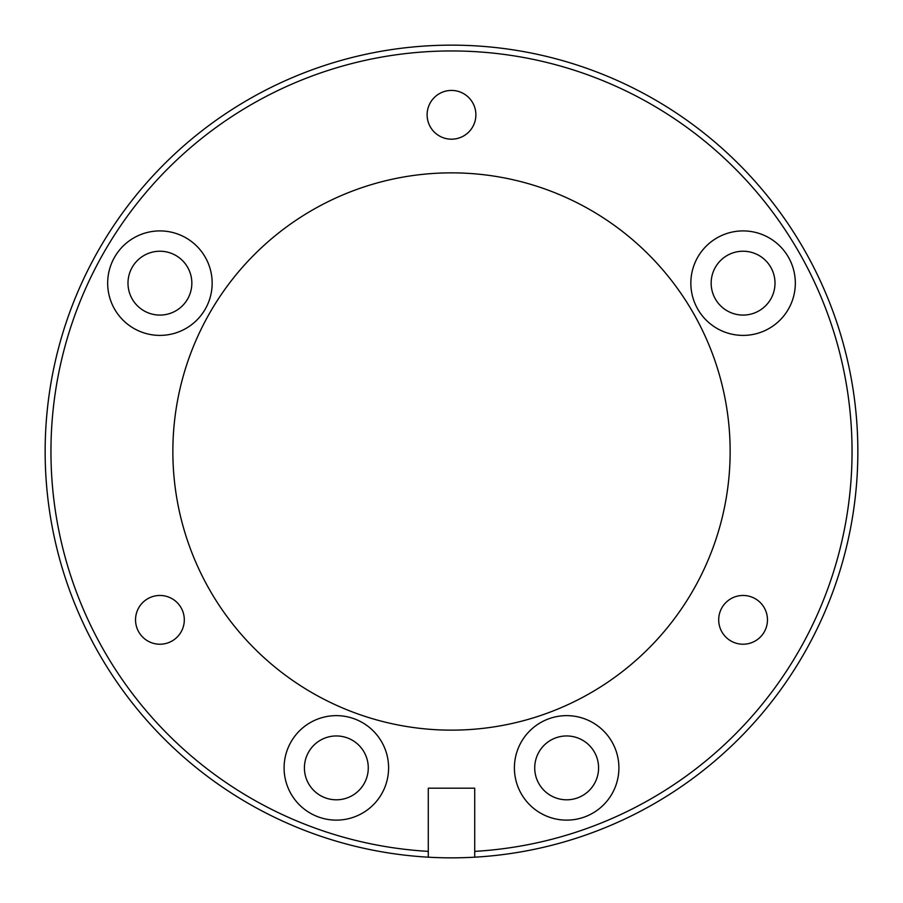 <?xml version="1.0" encoding="UTF-8"?>
<svg xmlns="http://www.w3.org/2000/svg" width="903" height="903" viewBox="0 0 903 903"><rect width="100%" height="100%" fill="white"/><g stroke="black" fill="none" stroke-linecap="round" stroke-linejoin="round"><path stroke-width="1.35" d="M474.718 851.371A400.548 400.548 0 0 0 852.048 451.5A400.548 400.548 0 0 0 451.5 50.952A400.548 400.548 0 0 0 50.952 451.5A400.548 400.548 0 0 0 428.282 851.371L428.282 857.184A406.35 406.35 0 0 1 45.15 451.5A406.35 406.35 0 0 1 451.5 45.15A406.35 406.35 0 0 1 857.85 451.5A406.35 406.35 0 0 1 474.718 857.184L474.718 788.195L428.282 788.195L428.282 851.371M107.671 283.158A52.25 52.25 0 0 0 159.921 335.397A52.25 52.25 0 0 0 212.16 283.158A52.25 52.25 0 0 0 159.921 230.908A52.25 52.25 0 0 0 107.671 283.158M284.095 767.889A52.25 52.25 0 0 0 336.345 820.127A52.25 52.25 0 0 0 388.595 767.889A52.25 52.25 0 0 0 336.345 715.639A52.25 52.25 0 0 0 284.095 767.889M690.84 283.158A52.25 52.25 0 0 0 743.079 335.397A52.25 52.25 0 0 0 795.329 283.158A52.25 52.25 0 0 0 743.079 230.908A52.25 52.25 0 0 0 690.84 283.158M514.405 767.889A52.25 52.25 0 0 0 566.655 820.127A52.25 52.25 0 0 0 618.905 767.889A52.25 52.25 0 0 0 566.655 715.639A52.25 52.25 0 0 0 514.405 767.889M135.54 619.842A24.381 24.381 0 0 0 159.921 644.223A24.381 24.381 0 0 0 184.302 619.842A24.381 24.381 0 0 0 159.921 595.461A24.381 24.381 0 0 0 135.54 619.842M427.119 114.805A24.381 24.381 0 0 0 451.5 139.186A24.381 24.381 0 0 0 475.881 114.805A24.381 24.381 0 0 0 451.5 90.424A24.381 24.381 0 0 0 427.119 114.805M718.698 619.842A24.381 24.381 0 0 0 743.079 644.223A24.381 24.381 0 0 0 767.46 619.842A24.381 24.381 0 0 0 743.079 595.461A24.381 24.381 0 0 0 718.698 619.842M172.857 451.5A278.643 278.643 0 0 0 451.5 730.143A278.643 278.643 0 0 0 730.143 451.5A278.643 278.643 0 0 0 451.5 172.857A278.643 278.643 0 0 0 172.857 451.5M534.723 767.889A31.932 31.932 0 0 0 566.655 799.81A31.932 31.932 0 0 0 598.587 767.889A31.932 31.932 0 0 0 566.655 735.956A31.932 31.932 0 0 0 534.723 767.889M711.158 283.158A31.932 31.932 0 0 0 743.079 315.079A31.932 31.932 0 0 0 775.011 283.158A31.932 31.932 0 0 0 743.079 251.226A31.932 31.932 0 0 0 711.158 283.158M304.413 767.889A31.932 31.932 0 0 0 336.345 799.81A31.932 31.932 0 0 0 368.277 767.889A31.932 31.932 0 0 0 336.345 735.956A31.932 31.932 0 0 0 304.413 767.889M127.989 283.158A31.932 31.932 0 0 0 159.921 315.079A31.932 31.932 0 0 0 191.842 283.158A31.932 31.932 0 0 0 159.921 251.226A31.932 31.932 0 0 0 127.989 283.158M428.282 857.184A406.35 406.35 0 0 0 474.718 857.184"/></g></svg>
